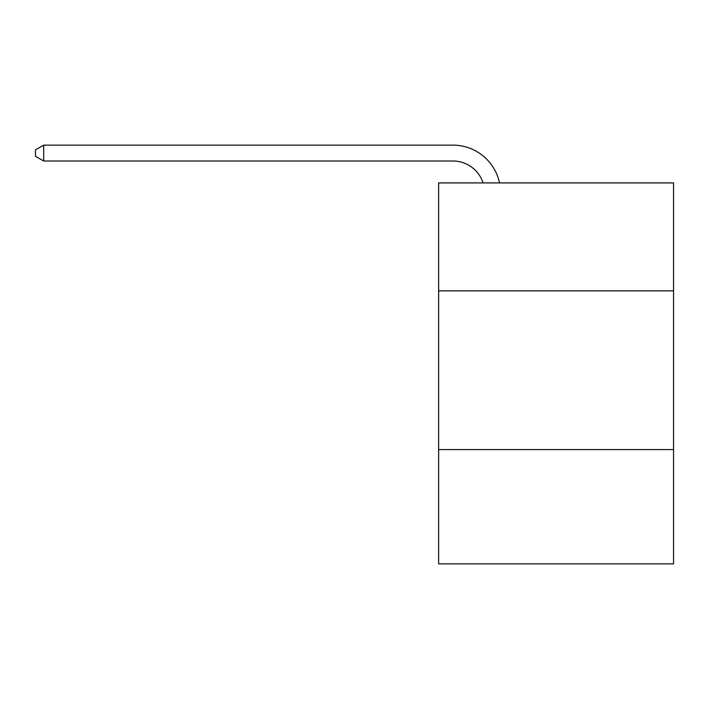 <?xml version="1.0" encoding="UTF-8"?>
<svg xmlns="http://www.w3.org/2000/svg" width="709" height="709" viewBox="0 0 709 709"><rect width="100%" height="100%" fill="white"/><g stroke="black" fill="none" stroke-linecap="round" stroke-linejoin="round"><path stroke-width="1.06" d="M673.55 290.85L673.55 182.913L438.632 182.913L438.632 290.85L673.55 290.85L673.55 563.868L438.632 563.868L438.632 290.85M673.55 449.577L438.632 449.577M452.909 145.132L43.701 145.132L452.909 145.132A47.618 47.618 141.2 0 1 499.508 182.913M483.095 182.913A31.745 31.745 -38.8 0 0 452.909 161.005L43.701 161.005L35.45 156.246L35.45 149.891L43.701 145.132L43.701 161.005"/></g></svg>

